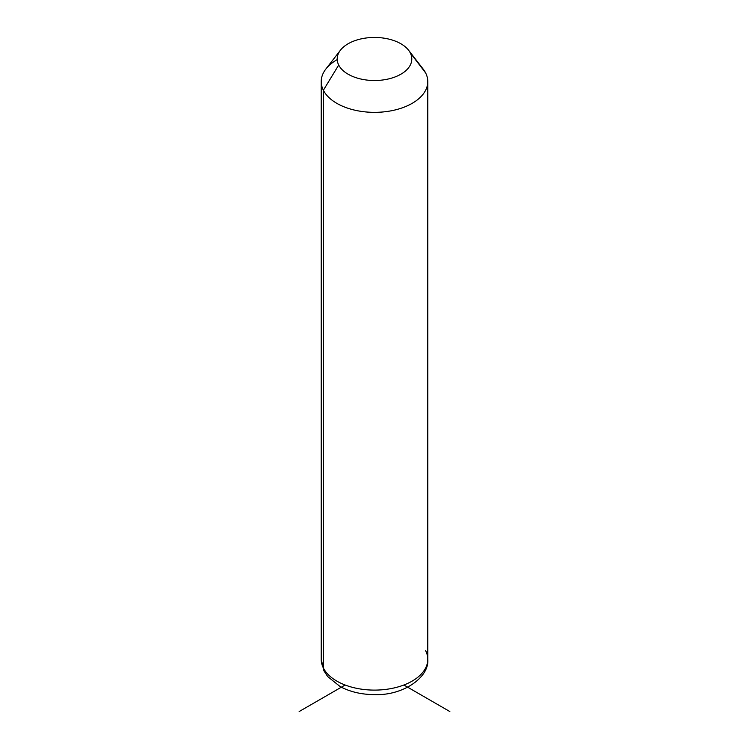 <?xml version="1.0" encoding="UTF-8"?>
<svg xmlns="http://www.w3.org/2000/svg" width="749" height="749" viewBox="0 0 749 749"><rect width="100%" height="100%" fill="white"/><g stroke="black" fill="none" stroke-linecap="round" stroke-linejoin="round"><path stroke-width="1.12" d="M337.219 59.611A53.282 30.765 0 0 0 321.218 81.585A53.282 30.765 0 0 0 323.371 90.245L323.371 668.005A53.282 30.765 0 0 0 382.074 689.792A53.282 30.765 0 0 0 427.782 659.345A53.282 30.765 180 0 1 382.074 689.792A53.282 30.765 180 0 1 323.371 668.005L323.371 90.245L338.707 65.041A37.3 21.534 0 0 0 385.005 79.647A37.3 21.534 0 0 0 410.293 52.917L425.629 72.925A53.282 30.765 180 0 1 389.499 111.105A53.282 30.765 180 0 1 323.371 90.245A53.282 30.765 180 0 1 325.862 69.03L340.449 50.192A37.3 21.534 0 0 0 338.707 65.041L323.371 90.245A53.282 30.765 0 0 0 382.074 112.041A53.282 30.765 0 0 0 427.782 81.585A53.282 30.765 0 0 0 425.629 72.925L410.293 52.917A37.3 21.534 0 0 0 408.551 50.192A37.3 21.534 0 0 0 374.5 37.45A37.3 21.534 0 0 0 340.449 50.192M408.551 50.192L423.138 69.03A53.282 30.765 180 0 1 425.629 72.925A53.282 30.765 0 0 0 419.983 65.566M338.707 65.041A37.3 21.534 180 0 1 363.995 38.321A37.3 21.534 180 0 1 410.293 52.917A37.3 21.534 180 0 1 385.005 79.647A37.3 21.534 180 0 1 338.707 65.041M323.371 668.005A53.282 30.765 180 0 1 321.218 659.345A53.282 30.765 0 0 0 323.371 668.005A10.655 8.351 153.1 0 0 324.102 671.104A10.655 8.351 -26.9 0 1 323.371 668.005M321.218 81.585L321.218 659.345L324.102 671.104L327.716 676.609L340.233 686.646C350.242 691.907 361.673 694.566 374.528 694.613C403.121 695.755 429.477 677.302 427.782 659.345A53.282 30.765 0 0 0 425.629 650.684M345.12 685.007L299.151 711.55M403.88 685.007L449.849 711.55M427.782 659.345L427.782 81.585"/></g></svg>
